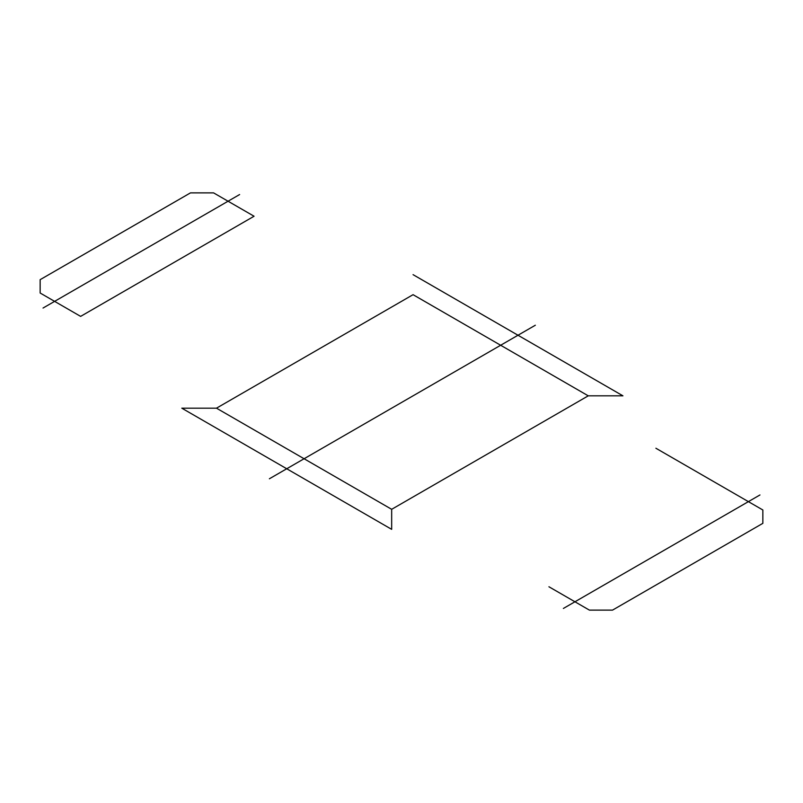<?xml version="1.0" encoding="UTF-8"?>
<svg xmlns="http://www.w3.org/2000/svg" width="803" height="803" viewBox="0 0 803 803"><rect width="100%" height="100%" fill="white"/><g stroke="black" fill="none" stroke-linecap="round" stroke-linejoin="round"><path stroke-width="1.2" d="M307.93 480.997L181.799 408.175L216.489 408.175L391.673 509.313L391.673 529.348L307.93 480.997M190.472 192.881L213.598 192.881L254.069 216.238L80.621 316.382L40.15 293.015L40.15 279.665L190.472 192.881M548.931 586.762L589.402 610.119L612.528 610.119L762.85 523.335L762.85 509.985L655.89 448.235M535.34 325.225L269.386 478.779M239.615 194.547L43.041 308.041M759.959 494.959L563.385 608.453M413.063 274.656L622.937 395.829L588.248 395.829L391.673 509.313M588.248 395.829L413.063 294.681L216.489 408.175"/></g></svg>
